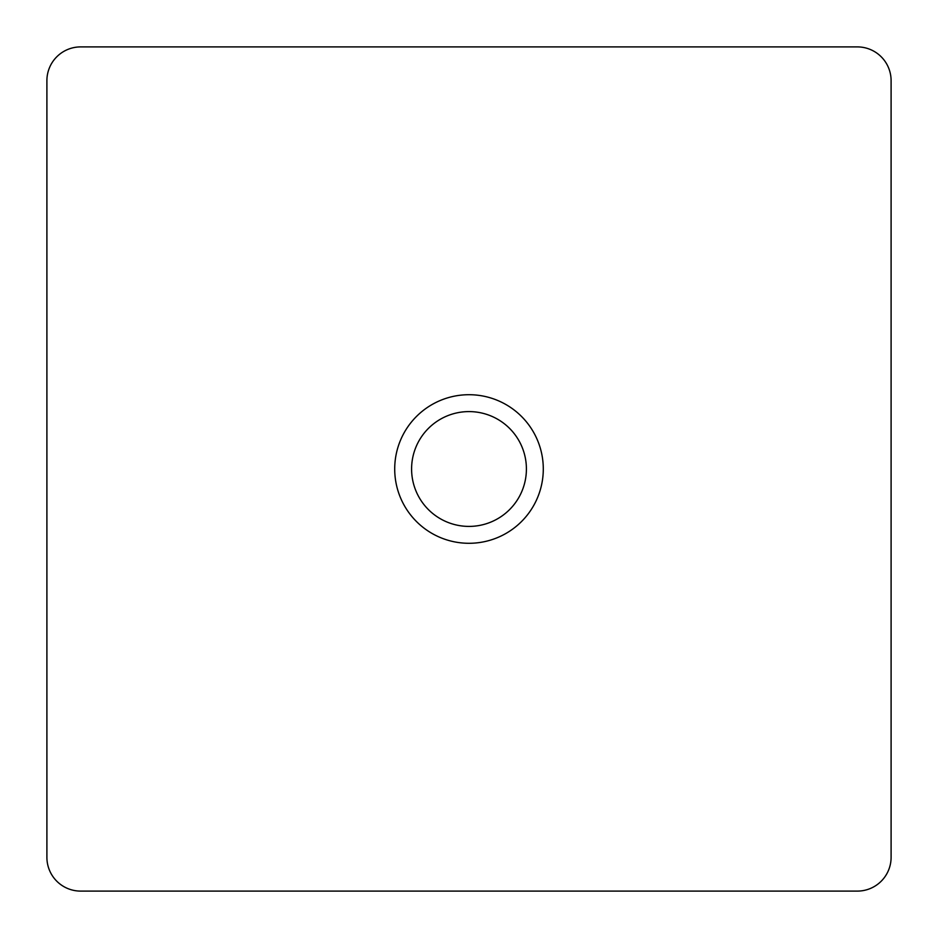 <?xml version="1.0" encoding="UTF-8"?>
<svg xmlns="http://www.w3.org/2000/svg" width="938" height="938" viewBox="0 0 938 938"><rect width="100%" height="100%" fill="white"/><g stroke="black" fill="none" stroke-linecap="round" stroke-linejoin="round"><path stroke-width="1.41" d="M469 543.29A74.29 74.29 0 0 1 394.71 469A74.29 74.29 0 0 1 469 394.71A74.29 74.29 0 0 1 543.29 469A74.29 74.29 0 0 1 469 543.29M469 411.594A57.406 57.406 0 0 0 411.594 469A57.406 57.406 0 0 0 469 526.406A57.406 57.406 0 0 0 526.406 469A57.406 57.406 0 0 0 469 411.594M891.1 857.332L891.1 80.668A33.768 33.768 0 0 0 857.332 46.9L80.668 46.9A33.768 33.768 0 0 0 46.9 80.668L46.9 857.332A33.768 33.768 0 0 0 80.668 891.1L857.332 891.1A33.768 33.768 0 0 0 891.1 857.332"/></g></svg>
